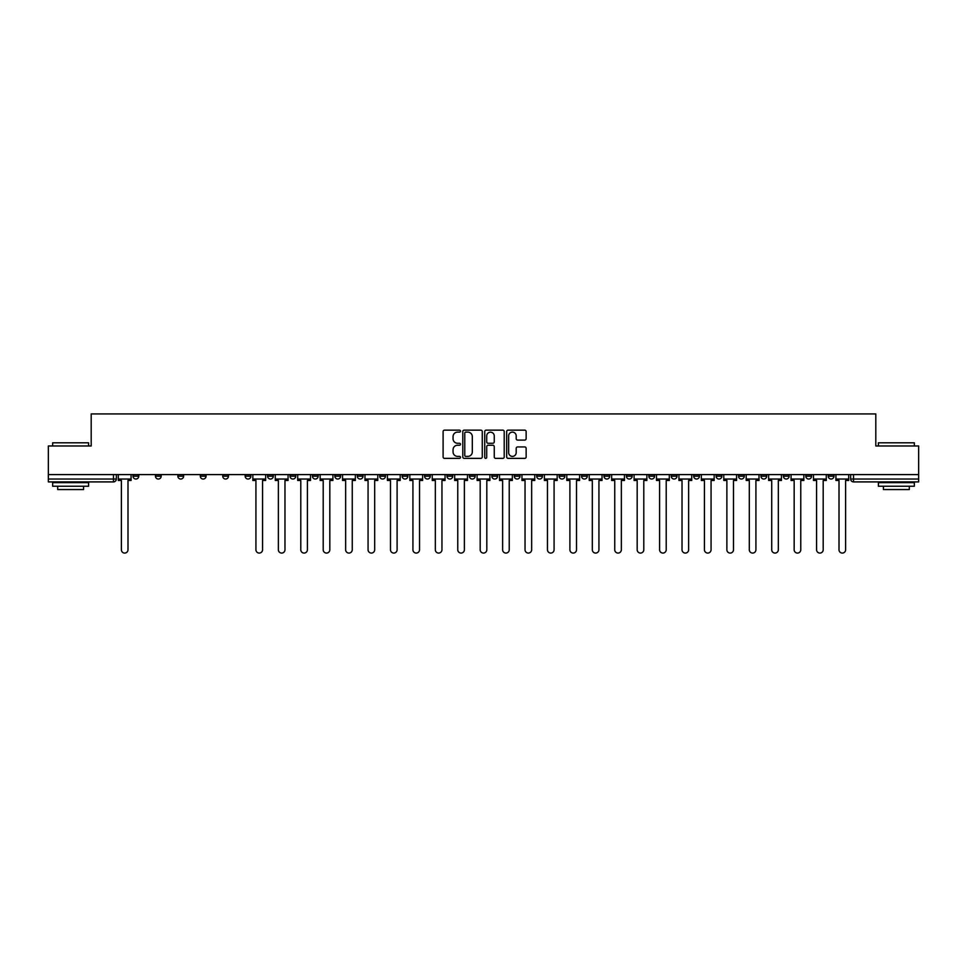 <?xml version="1.0" encoding="UTF-8"?>
<svg xmlns="http://www.w3.org/2000/svg" width="967" height="967" viewBox="0 0 967 967"><rect width="100%" height="100%" fill="white"/><g stroke="black" fill="none" stroke-linecap="round" stroke-linejoin="round"><path stroke-width="1.45" d="M460.497 431.137A0.991 0.991 0 0 0 459.506 430.146L444.518 430.146A1.414 1.414 0 0 0 443.104 431.56L443.104 456.956A1.414 1.414 0 0 0 444.518 458.37L459.506 458.37A0.991 0.991 0 0 0 460.497 457.379A0.991 0.991 0 0 0 459.506 456.388L457.572 456.388A4.521 4.521 0 0 1 453.052 451.879L453.052 449.752A4.521 4.521 0 0 1 457.572 445.243L459.506 445.243A0.991 0.991 0 0 0 460.497 444.252A0.991 0.991 0 0 0 459.506 443.273L457.572 443.273A4.521 4.521 0 0 1 453.052 438.752L453.052 436.637A4.521 4.521 0 0 1 457.572 432.116L459.506 432.116A0.991 0.991 0 0 0 460.497 431.137M738.522 474.592L738.522 476.163L744.276 476.163A2.877 2.877 0 0 1 741.399 479.04A2.877 2.877 0 0 1 738.522 476.163L738.522 474.592M716.1 474.592L716.1 476.163L721.853 476.163A2.877 2.877 0 0 1 718.977 479.04A2.877 2.877 0 0 1 716.1 476.163L716.1 474.592M581.542 474.592L581.542 476.163L587.295 476.163A2.877 2.877 0 0 1 584.419 479.04A2.877 2.877 0 0 1 581.542 476.163L581.542 474.592M559.119 474.592L559.119 476.163L564.861 476.163A2.877 2.877 0 0 1 561.996 479.04A2.877 2.877 0 0 1 559.119 476.163L559.119 474.592M536.685 474.592L536.685 476.163L542.439 476.163A2.877 2.877 0 0 1 539.562 479.04A2.877 2.877 0 0 1 536.685 476.163L536.685 474.592M491.84 474.592L491.84 476.163L497.594 476.163A2.877 2.877 0 0 1 494.717 479.04A2.877 2.877 0 0 1 491.84 476.163L491.84 474.592M446.984 476.163L446.984 474.592L446.984 476.163A2.877 2.877 0 0 0 449.86 479.04A2.877 2.877 0 0 1 446.984 476.163L452.737 476.163A2.877 2.877 0 0 1 449.86 479.04A2.877 2.877 0 0 0 452.737 476.163L452.737 474.592L452.737 476.163M424.561 476.163L424.561 474.592L424.561 476.163A2.877 2.877 0 0 0 427.438 479.04A2.877 2.877 0 0 1 424.561 476.163L430.315 476.163A2.877 2.877 0 0 1 427.438 479.04M402.139 476.163L402.139 474.592L402.139 476.163A2.877 2.877 0 0 0 405.004 479.04A2.877 2.877 0 0 1 402.139 476.163L407.881 476.163A2.877 2.877 0 0 1 405.004 479.04A2.877 2.877 0 0 0 407.881 476.163L407.881 474.592L407.881 476.163M379.705 474.592L379.705 476.163L385.458 476.163A2.877 2.877 0 0 1 382.581 479.04A2.877 2.877 0 0 1 379.705 476.163L379.705 474.592M357.282 474.592L357.282 476.163L363.036 476.163A2.877 2.877 0 0 1 360.159 479.04A2.877 2.877 0 0 1 357.282 476.163L357.282 474.592M334.86 474.592L334.86 476.163L340.602 476.163A2.877 2.877 0 0 1 337.737 479.04A2.877 2.877 0 0 1 334.86 476.163L334.86 474.592M312.426 476.163L312.426 474.592L312.426 476.163A2.877 2.877 0 0 0 315.302 479.04A2.877 2.877 0 0 1 312.426 476.163L318.179 476.163A2.877 2.877 0 0 1 315.302 479.04M267.581 476.163L267.581 474.592L267.581 476.163A2.877 2.877 0 0 0 270.458 479.04A2.877 2.877 0 0 1 267.581 476.163L273.323 476.163A2.877 2.877 0 0 1 270.458 479.04A2.877 2.877 0 0 0 273.323 476.163L273.323 474.592L273.323 476.163M245.147 476.163L245.147 474.592L245.147 476.163A2.877 2.877 0 0 0 248.023 479.04A2.877 2.877 0 0 1 245.147 476.163L250.9 476.163A2.877 2.877 0 0 1 248.023 479.04A2.877 2.877 0 0 0 250.9 476.163L250.9 474.592L250.9 476.163M222.724 476.163L222.724 474.592L222.724 476.163A2.877 2.877 0 0 0 225.601 479.04A2.877 2.877 0 0 1 222.724 476.163L228.478 476.163A2.877 2.877 0 0 1 225.601 479.04A2.877 2.877 0 0 0 228.478 476.163L228.478 474.592L228.478 476.163M200.302 476.163L200.302 474.592L200.302 476.163A2.877 2.877 0 0 0 203.179 479.04A2.877 2.877 0 0 1 200.302 476.163L206.056 476.163A2.877 2.877 0 0 1 203.179 479.04M177.88 476.163L177.88 474.592L177.88 476.163A2.877 2.877 0 0 0 180.744 479.04A2.877 2.877 0 0 1 177.88 476.163L183.621 476.163A2.877 2.877 0 0 1 180.744 479.04A2.877 2.877 0 0 0 183.621 476.163L183.621 474.592L183.621 476.163M155.445 476.163L155.445 474.592L155.445 476.163A2.877 2.877 0 0 0 158.322 479.04A2.877 2.877 0 0 1 155.445 476.163L161.199 476.163A2.877 2.877 0 0 1 158.322 479.04A2.877 2.877 0 0 0 161.199 476.163L161.199 474.592L161.199 476.163M524.743 440.094A1.414 1.414 0 0 0 526.145 438.68L526.145 431.56A1.414 1.414 0 0 0 524.743 430.146L508.086 430.146A1.414 1.414 0 0 0 506.672 431.56L506.672 456.956A1.414 1.414 0 0 0 508.086 458.37L524.743 458.37A1.414 1.414 0 0 0 526.145 456.956L526.145 448.35A1.414 1.414 0 0 0 524.743 446.935L517.611 446.935A1.414 1.414 0 0 0 516.197 448.35L516.197 452.616A3.771 3.771 0 0 1 512.425 456.388A3.771 3.771 0 0 1 508.654 452.616L508.654 435.899A3.771 3.771 0 0 1 512.425 432.116A3.771 3.771 0 0 1 516.197 435.899L516.197 438.68A1.414 1.414 0 0 0 517.611 440.094L524.743 440.094M48.35 474.592L48.35 445.98L91.188 445.98L91.188 413.924L875.812 413.924L875.812 445.98L918.65 445.98L918.65 474.592L48.35 474.592L48.35 479.04L116.342 479.04L116.342 474.592L116.342 479.04A2.877 2.877 0 0 1 113.477 481.917L48.35 481.917L48.35 479.04M482.267 431.56A1.414 1.414 0 0 0 480.853 430.146L464.208 430.146A1.414 1.414 0 0 0 462.794 431.56L462.794 456.956A1.414 1.414 0 0 0 464.208 458.37L480.853 458.37A1.414 1.414 0 0 0 482.267 456.956L482.267 431.56M486.147 430.146L502.792 430.146A1.414 1.414 0 0 1 504.206 431.56L504.206 456.956A1.414 1.414 0 0 1 502.792 458.37L495.672 458.37A1.414 1.414 0 0 1 494.258 456.956L494.258 446.657A1.414 1.414 0 0 0 492.844 445.243L488.117 445.243A1.414 1.414 0 0 0 486.715 446.657L486.715 457.379A0.991 0.991 0 0 1 485.724 458.37A0.991 0.991 0 0 1 484.733 457.379L484.733 431.56A1.414 1.414 0 0 1 486.147 430.146M850.658 474.592L850.658 479.04L918.65 479.04L918.65 481.917L853.523 481.917A2.877 2.877 0 0 1 850.658 479.04A2.877 2.877 0 0 0 853.523 481.917L853.523 474.592M918.65 474.592L918.65 479.04M833.977 474.592L833.977 476.163A2.877 2.877 0 0 1 831.1 479.04A2.877 2.877 0 0 1 828.223 476.163L833.977 476.163M828.223 474.592L828.223 476.163M811.555 474.592L811.555 476.163A2.877 2.877 0 0 1 808.678 479.04A2.877 2.877 0 0 1 805.801 476.163A2.877 2.877 0 0 0 808.678 479.04M805.801 474.592L805.801 476.163L811.555 476.163M789.12 474.592L789.12 476.163A2.877 2.877 0 0 1 786.256 479.04A2.877 2.877 0 0 1 783.379 476.163L789.12 476.163M783.379 474.592L783.379 476.163M766.698 474.592L766.698 476.163A2.877 2.877 0 0 1 763.821 479.04A2.877 2.877 0 0 1 760.944 476.163L766.698 476.163M760.944 474.592L760.944 476.163M744.276 474.592L744.276 476.163M721.853 474.592L721.853 476.163L721.853 474.592M699.419 474.592L699.419 476.163A2.877 2.877 0 0 1 696.542 479.04A2.877 2.877 0 0 1 693.677 476.163L699.419 476.163M693.677 474.592L693.677 476.163M676.997 474.592L676.997 476.163A2.877 2.877 0 0 1 674.12 479.04A2.877 2.877 0 0 1 671.243 476.163L676.997 476.163M671.243 474.592L671.243 476.163M654.574 474.592L654.574 476.163A2.877 2.877 0 0 1 651.698 479.04A2.877 2.877 0 0 1 648.821 476.163L654.574 476.163M648.821 474.592L648.821 476.163M632.14 474.592L632.14 476.163A2.877 2.877 0 0 1 629.263 479.04A2.877 2.877 0 0 1 626.398 476.163L632.14 476.163M626.398 474.592L626.398 476.163M609.718 474.592L609.718 476.163A2.877 2.877 0 0 1 606.841 479.04A2.877 2.877 0 0 1 603.964 476.163L609.718 476.163M603.964 474.592L603.964 476.163M587.295 474.592L587.295 476.163A2.877 2.877 0 0 1 584.419 479.04M564.861 474.592L564.861 476.163M542.439 476.163L542.439 474.592L542.439 476.163A2.877 2.877 0 0 1 539.562 479.04M520.016 474.592L520.016 476.163A2.877 2.877 0 0 1 517.14 479.04A2.877 2.877 0 0 1 514.263 476.163A2.877 2.877 0 0 0 517.14 479.04A2.877 2.877 0 0 0 520.016 476.163L514.263 476.163L514.263 474.592M497.594 476.163L497.594 474.592L497.594 476.163A2.877 2.877 0 0 1 494.717 479.04M475.16 474.592L475.16 476.163A2.877 2.877 0 0 1 472.283 479.04A2.877 2.877 0 0 1 469.406 476.163A2.877 2.877 0 0 0 472.283 479.04M469.406 474.592L469.406 476.163L475.16 476.163M430.315 474.592L430.315 476.163L430.315 474.592M385.458 476.163L385.458 474.592L385.458 476.163A2.877 2.877 0 0 1 382.581 479.04M363.036 476.163L363.036 474.592L363.036 476.163A2.877 2.877 0 0 1 360.159 479.04M340.602 476.163L340.602 474.592L340.602 476.163A2.877 2.877 0 0 1 337.737 479.04M318.179 474.592L318.179 476.163L318.179 474.592M295.757 476.163L295.757 474.592L295.757 476.163A2.877 2.877 0 0 1 292.88 479.04A2.877 2.877 0 0 1 290.003 476.163L295.757 476.163A2.877 2.877 0 0 1 292.88 479.04M290.003 474.592L290.003 476.163M206.056 474.592L206.056 476.163L206.056 474.592M138.777 474.592L138.777 476.163A2.877 2.877 0 0 1 135.9 479.04A2.877 2.877 0 0 1 133.023 476.163A2.877 2.877 0 0 0 135.9 479.04A2.877 2.877 0 0 0 138.777 476.163L138.777 474.592M133.023 474.592L133.023 476.163L138.777 476.163M113.477 474.592L113.477 481.917A2.877 2.877 0 0 0 116.342 479.04M465.756 432.116A0.991 0.991 0 0 0 464.764 433.107L464.764 455.397A0.991 0.991 0 0 0 465.756 456.388L467.798 456.388A4.521 4.521 0 0 0 472.319 451.879L472.319 436.637A4.521 4.521 0 0 0 467.798 432.116L465.756 432.116M494.258 435.96A3.771 3.771 0 0 0 490.487 432.189A3.771 3.771 0 0 0 486.715 435.96L486.715 441.859A1.414 1.414 0 0 0 488.117 443.273L492.844 443.273A1.414 1.414 0 0 0 494.258 441.859L494.258 435.96M118.288 479.04L118.288 480.478L121.383 480.478L121.383 549.776A3.312 3.312 0 0 0 124.683 553.076A3.312 3.312 0 0 0 127.995 549.776L127.995 480.478L131.077 480.478L131.077 479.04L118.288 479.04L118.288 474.592M131.077 479.04L131.077 474.592M52.665 442.813L88.601 442.813L52.665 442.813L52.665 445.98M88.601 486.232L52.665 486.232L52.665 482.642L88.601 482.642L88.601 486.232M83.573 486.232L83.573 489.544L57.694 489.544L57.694 486.232M878.399 442.813L914.335 442.813L878.399 442.813L878.399 445.98M914.335 486.232L878.399 486.232L878.399 482.642L914.335 482.642L914.335 486.232M909.306 486.232L909.306 489.544L883.427 489.544L883.427 486.232M252.846 479.04L252.846 480.478L255.929 480.478L255.929 549.776A3.312 3.312 0 0 0 259.241 553.076A3.312 3.312 0 0 0 262.553 549.776L262.553 480.478L265.635 480.478L265.635 479.04L252.846 479.04L252.846 474.592M265.635 479.04L265.635 474.592M275.269 479.04L275.269 480.478L278.363 480.478L278.363 549.776A3.312 3.312 0 0 0 281.663 553.076A3.312 3.312 0 0 0 284.975 549.776L284.975 480.478L288.069 480.478L288.069 479.04L275.269 479.04L275.269 474.592M288.069 479.04L288.069 474.592M297.691 479.04L297.691 480.478L300.785 480.478L300.785 549.776A3.312 3.312 0 0 0 304.097 553.076A3.312 3.312 0 0 0 307.397 549.776L307.397 480.478L310.492 480.478L310.492 479.04L297.691 479.04L297.691 474.592M310.492 479.04L310.492 474.592M320.125 479.04L320.125 480.478L323.208 480.478L323.208 549.776A3.312 3.312 0 0 0 326.52 553.076A3.312 3.312 0 0 0 329.82 549.776L329.82 480.478L332.914 480.478L332.914 479.04L320.125 479.04L320.125 474.592M332.914 479.04L332.914 474.592M342.548 479.04L342.548 480.478L345.642 480.478L345.642 549.776A3.312 3.312 0 0 0 348.942 553.076A3.312 3.312 0 0 0 352.254 549.776L352.254 480.478L355.336 480.478L355.336 479.04L342.548 479.04L342.548 474.592M355.336 479.04L355.336 474.592M364.97 479.04L364.97 480.478L368.064 480.478L368.064 549.776A3.312 3.312 0 0 0 371.364 553.076A3.312 3.312 0 0 0 374.676 549.776L374.676 480.478L377.771 480.478L377.771 479.04L364.97 479.04L364.97 474.592M377.771 479.04L377.771 474.592M387.404 479.04L387.404 480.478L390.487 480.478L390.487 549.776A3.312 3.312 0 0 0 393.799 553.076A3.312 3.312 0 0 0 397.099 549.776L397.099 480.478L400.193 480.478L400.193 479.04L387.404 479.04L387.404 474.592M400.193 479.04L400.193 474.592M409.827 479.04L409.827 480.478L412.921 480.478L412.921 549.776A3.312 3.312 0 0 0 416.221 553.076A3.312 3.312 0 0 0 419.533 549.776L419.533 480.478L422.615 480.478L422.615 479.04L409.827 479.04L409.827 474.592M422.615 479.04L422.615 474.592M432.249 479.04L432.249 480.478L435.343 480.478L435.343 549.776A3.312 3.312 0 0 0 438.643 553.076A3.312 3.312 0 0 0 441.955 549.776L441.955 480.478L445.05 480.478L445.05 479.04L432.249 479.04L432.249 474.592M445.05 479.04L445.05 474.592M454.671 479.04L454.671 480.478L457.766 480.478L457.766 549.776A3.312 3.312 0 0 0 461.078 553.076A3.312 3.312 0 0 0 464.378 549.776L464.378 480.478L467.472 480.478L467.472 479.04L454.671 479.04L454.671 474.592M467.472 479.04L467.472 474.592M477.106 479.04L477.106 480.478L480.188 480.478L480.188 549.776A3.312 3.312 0 0 0 483.5 553.076A3.312 3.312 0 0 0 486.812 549.776L486.812 480.478L489.894 480.478L489.894 479.04L477.106 479.04L477.106 474.592M489.894 479.04L489.894 474.592M499.528 479.04L499.528 480.478L502.622 480.478L502.622 549.776A3.312 3.312 0 0 0 505.922 553.076A3.312 3.312 0 0 0 509.234 549.776L509.234 480.478L512.329 480.478L512.329 479.04L499.528 479.04L499.528 474.592M512.329 479.04L512.329 474.592M521.95 479.04L521.95 480.478L525.045 480.478L525.045 549.776A3.312 3.312 0 0 0 528.357 553.076A3.312 3.312 0 0 0 531.657 549.776L531.657 480.478L534.751 480.478L534.751 479.04L521.95 479.04L521.95 474.592M534.751 479.04L534.751 474.592M544.385 479.04L544.385 480.478L547.467 480.478L547.467 549.776A3.312 3.312 0 0 0 550.779 553.076A3.312 3.312 0 0 0 554.079 549.776L554.079 480.478L557.173 480.478L557.173 479.04L544.385 479.04L544.385 474.592M557.173 479.04L557.173 474.592M566.807 479.04L566.807 480.478L569.901 480.478L569.901 549.776A3.312 3.312 0 0 0 573.201 553.076A3.312 3.312 0 0 0 576.513 549.776L576.513 480.478L579.596 480.478L579.596 479.04L566.807 479.04L566.807 474.592M579.596 479.04L579.596 474.592M589.229 479.04L589.229 480.478L592.324 480.478L592.324 549.776A3.312 3.312 0 0 0 595.636 553.076A3.312 3.312 0 0 0 598.936 549.776L598.936 480.478L602.03 480.478L602.03 479.04L589.229 479.04L589.229 474.592M602.03 479.04L602.03 474.592M611.664 479.04L611.664 480.478L614.746 480.478L614.746 549.776A3.312 3.312 0 0 0 618.058 553.076A3.312 3.312 0 0 0 621.358 549.776L621.358 480.478L624.452 480.478L624.452 479.04L611.664 479.04L611.664 474.592M624.452 479.04L624.452 474.592M634.086 479.04L634.086 480.478L637.18 480.478L637.18 549.776A3.312 3.312 0 0 0 640.48 553.076A3.312 3.312 0 0 0 643.792 549.776L643.792 480.478L646.875 480.478L646.875 479.04L634.086 479.04L634.086 474.592M646.875 479.04L646.875 474.592M656.508 479.04L656.508 480.478L659.603 480.478L659.603 549.776A3.312 3.312 0 0 0 662.903 553.076A3.312 3.312 0 0 0 666.215 549.776L666.215 480.478L669.309 480.478L669.309 479.04L656.508 479.04L656.508 474.592M669.309 479.04L669.309 474.592M678.931 479.04L678.931 480.478L682.025 480.478L682.025 549.776A3.312 3.312 0 0 0 685.337 553.076A3.312 3.312 0 0 0 688.637 549.776L688.637 480.478L691.731 480.478L691.731 479.04L678.931 479.04L678.931 474.592M691.731 479.04L691.731 474.592M701.365 479.04L701.365 480.478L704.447 480.478L704.447 549.776A3.312 3.312 0 0 0 707.759 553.076A3.312 3.312 0 0 0 711.071 549.776L711.071 480.478L714.154 480.478L714.154 479.04L701.365 479.04L701.365 474.592M714.154 479.04L714.154 474.592M723.787 479.04L723.787 480.478L726.882 480.478L726.882 549.776A3.312 3.312 0 0 0 730.182 553.076A3.312 3.312 0 0 0 733.494 549.776L733.494 480.478L736.588 480.478L736.588 479.04L723.787 479.04L723.787 474.592M736.588 479.04L736.588 474.592M746.21 479.04L746.21 480.478L749.304 480.478L749.304 549.776A3.312 3.312 0 0 0 752.616 553.076A3.312 3.312 0 0 0 755.916 549.776L755.916 480.478L759.01 480.478L759.01 479.04L746.21 479.04L746.21 474.592M759.01 479.04L759.01 474.592M768.644 479.04L768.644 480.478L771.726 480.478L771.726 549.776A3.312 3.312 0 0 0 775.038 553.076A3.312 3.312 0 0 0 778.338 549.776L778.338 480.478L781.433 480.478L781.433 479.04L768.644 479.04L768.644 474.592M781.433 479.04L781.433 474.592M791.066 479.04L791.066 480.478L794.161 480.478L794.161 549.776A3.312 3.312 0 0 0 797.461 553.076A3.312 3.312 0 0 0 800.773 549.776L800.773 480.478L803.855 480.478L803.855 479.04L791.066 479.04L791.066 474.592M803.855 479.04L803.855 474.592M813.489 479.04L813.489 480.478L816.583 480.478L816.583 549.776A3.312 3.312 0 0 0 819.895 553.076A3.312 3.312 0 0 0 823.195 549.776L823.195 480.478L826.289 480.478L826.289 479.04L813.489 479.04L813.489 474.592M826.289 479.04L826.289 474.592M835.923 479.04L835.923 480.478L839.005 480.478L839.005 549.776A3.312 3.312 0 0 0 842.317 553.076A3.312 3.312 0 0 0 845.617 549.776L845.617 480.478L848.712 480.478L848.712 479.04L835.923 479.04L835.923 474.592M848.712 479.04L848.712 474.592M88.601 445.98L88.601 442.813M80.406 482.642L80.406 481.917M60.861 482.642L60.861 481.917M914.335 445.98L914.335 442.813M906.139 482.642L906.139 481.917M886.594 482.642L886.594 481.917"/></g></svg>
